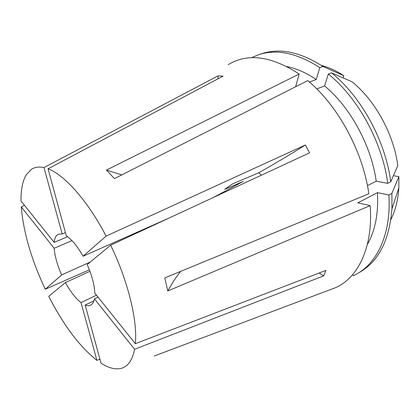 <?xml version="1.0" encoding="UTF-8"?>
<svg xmlns="http://www.w3.org/2000/svg" width="420" height="420" viewBox="0 0 420 420"><rect width="100%" height="100%" fill="white"/><g stroke="black" fill="none" stroke-linecap="round" stroke-linejoin="round"><path stroke-width="0.63" d="M93.928 300.799L85.176 305.046L101.036 363.221C108.623 368.051 115.332 369.768 121.165 368.372L122.43 367.973C128.494 365.783 132.542 359.552 134.584 349.277L94.416 298.83L97.991 297.098M367.353 244.414C375.181 230.885 378.546 213.638 377.459 192.665L357.788 202.871L370.162 205.616C373.328 247.013 358.082 277.82 335.606 287.653L154.182 356.029M370.162 205.616L167.759 290.981L164.808 277.925L368.844 193.772C362.943 151.431 337.764 105.294 307.729 80.624L114.434 178.626L106.47 170.053L299.177 74.03C271.294 55.96 247.627 52.836 228.181 64.669M134.584 349.277L323.72 275.835L325.873 270.417L135.334 343.702C137.666 320.891 128.21 281.342 110.649 245.175L309.572 152.828L305.382 145L106.097 236.108C87.691 200.739 64.397 174.767 48.043 168.809L223.094 76.146L218.064 75.862L43.969 167.559C38.955 166.493 34.718 167.123 31.269 169.449L26.481 174.463C22.654 180.679 20.827 189.525 21.005 201.002L54.159 242.387L67.615 236.707M85.176 305.046C87.266 305.87 89.072 305.918 90.599 305.193L91.145 304.883C92.757 303.812 93.849 301.796 94.416 298.83M96.464 295.187L81.044 302.62C75.647 298.384 70.434 291.701 65.41 282.571L89.943 271.304M71.988 240.634L54.149 248.252C54.863 256.326 57.362 265.225 61.646 274.943L90.269 262.022M65.431 232.596L62.191 233.951L58.49 234.145L56.7 235.405C55.325 236.906 54.479 239.237 54.159 242.387M24.439 205.286L21.252 206.929L54.149 248.252M99.934 359.184L96.889 360.355L81.044 302.62M261.424 175.177L258.746 172.788L232.349 184.013L224.653 189.383L243.159 181.472L213.371 197.489M305.382 145C290.824 154.177 275.279 163.438 258.746 172.788M110.649 245.175L87.203 264.553C91.896 275.32 94.427 284.834 94.784 293.092L135.334 343.702M106.097 236.108L83.06 256.237C77.448 246.304 71.862 239.495 66.302 235.798L48.043 168.809M168.856 218.153L83.06 256.237M213.328 197.405L213.066 197.626M367.442 185.64L376.236 181.198L387.723 183.346L390.752 181.792L397.824 165.564C393.572 133.886 375.175 100.469 352.096 81.827L331.495 72.854L328.314 74.02L324.602 85.937L316.759 88.898M343.098 77.905L343.822 75.71C336.305 70.791 328.808 67.358 321.326 65.41M65.41 282.571L48.752 296.336C63.525 325.243 79.574 346.579 96.889 360.355M21.252 206.929C23.425 232.328 31.432 259.77 45.271 289.244L89.386 269.819M376.236 181.198C371.191 145.404 350.222 107.069 324.602 85.937M352.727 274.512L353.378 275.735L357.751 273.415C378.01 261.718 391.319 232.496 388.894 194.98L377.459 192.665M387.723 183.346C382.358 142.207 357.935 97.729 328.314 74.02M357.751 273.415L360.56 271.74C378.929 260.757 389.403 239.773 391.97 208.777L391.902 193.394L388.894 194.98M390.752 181.792C385.46 140.758 361.111 96.453 331.495 72.854M390.931 219.424C395.435 210.478 398.066 199.978 398.827 187.918L398.874 176.657L391.902 193.394M393.409 175.697L398.874 176.657M295.633 86.756L299.177 74.03M343.822 75.71L322.964 66.496L319.783 67.636L316.213 79.538L309.393 82.047M316.213 79.538C306.306 72.802 296.567 68.481 286.991 66.586M319.783 67.636C297.271 53.109 276.969 48.773 258.877 54.632L251.438 57.718M322.964 66.496C300.457 52.049 280.135 47.759 261.991 53.629L258.877 54.632M43.969 167.559L62.191 233.951M61.646 274.943L45.271 289.244M218.064 75.862L217.975 78.855M323.72 275.835L319.153 273M121.748 174.914L106.47 170.053M180.474 271.467L173.607 281.006L167.759 290.981M398.827 187.918L391.97 208.777"/></g></svg>
